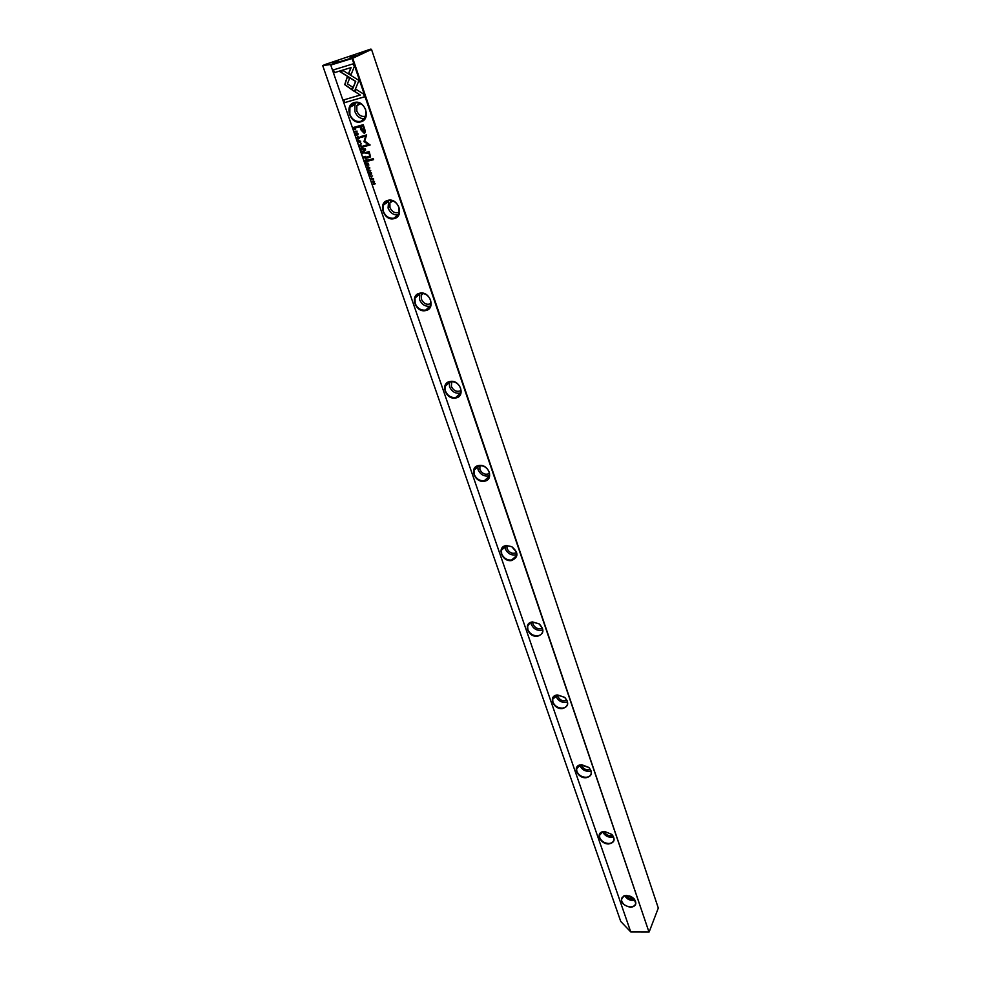 <?xml version="1.0" encoding="UTF-8"?>
<svg xmlns="http://www.w3.org/2000/svg" width="981" height="981" viewBox="0 0 981 981"><rect width="100%" height="100%" fill="white"/><g stroke="black" fill="none" stroke-linecap="round" stroke-linejoin="round"><path stroke-width="1.47" d="M366.195 157.438L365.827 156.371L363.424 157.021L365.876 158.615L366.195 157.438M365.803 163.888L366.465 165.801L366.232 164.219L367.041 163.999L367.532 165.421L367.323 163.925L368.047 163.729L368.844 165.127L368.194 163.238L365.803 163.888M368.292 159.989L368.635 160.97L373.602 159.633L373.258 158.64L368.292 159.989M364.711 129.038L363.228 124.685L356.753 126.524L357.121 127.591L359.966 126.782L361.106 130.105L364.27 133.367L365.361 131.859L364.711 129.038M369.653 172.803L369.15 173.711L370.278 174.655L370.573 172.693L371.358 174.262L371.627 173.085L370.56 172.129L370.107 174.25L369.604 172.815M371.591 174.14L370.879 172.46M372.093 182.086L374.252 181.939L372.915 184.453L375.294 183.827L373.234 183.974L374.484 181.46L372.093 182.086M354.448 91.478L358.936 80.442L343.276 70.669L339.953 71.674L355.588 81.448L352.13 89.982L354.448 91.478M356.054 133.465L355.563 134.397L356.692 135.366L357.145 133.195L357.807 134.937L358.053 133.735L356.974 132.766L356.52 134.949L356.029 133.477M360.628 141.19L358.102 140.786L358.151 141.877L360.677 142.282L360.628 141.19M360.885 121.803C350.511 125.274 343.558 105.225 354.288 102.564C364.773 99.02 371.652 119.29 360.885 121.803M394.129 218.616C383.89 221.645 377.293 202.613 387.863 200.369C398.2 197.279 404.736 216.507 394.129 218.616M425.693 310.56C415.588 313.172 409.322 295.085 419.733 293.221C429.936 290.548 436.128 308.819 425.693 310.56M455.699 397.979C445.742 400.223 439.77 383.019 450.034 381.486C460.089 379.206 465.987 396.582 455.699 397.979M484.271 481.217C474.448 483.106 468.759 466.711 478.875 465.509C488.783 463.572 494.399 480.114 484.271 481.217M511.506 560.556C501.818 562.125 496.398 546.491 506.355 545.571L511.775 546.625C518.716 552.683 518.618 557.318 511.506 560.556M537.49 636.264C527.95 637.552 522.763 622.616 532.585 621.954L539.207 623.891C544.639 629.802 544.063 633.922 537.49 636.264M562.309 708.576C553.235 709.594 547.962 695.946 557.11 694.965L564.737 697.368C569.36 702.997 568.551 706.737 562.309 708.576M586.049 777.737C577.625 778.497 572.119 766.406 580.225 764.849L588.931 767.473C592.99 772.832 592.021 776.253 586.049 777.737M608.772 843.93C600.863 844.469 595.283 833.629 602.518 831.729L604.48 831.41L611.985 834.5C615.602 839.589 614.535 842.74 608.772 843.93M630.55 907.339C621.365 904.715 619.183 900.852 623.99 895.776L626.43 895.346L634.008 898.645C637.27 903.489 636.117 906.395 630.55 907.339M630.893 931.876L649.152 931.95L630.734 931.913L330.56 64.525L352.142 57.879L370.928 49.05L324.919 64.574L322.7 65.592L330.56 64.525M649.152 931.95L658.3 908.063L371.529 49.418L352.743 58.259L648.944 931.913L352.093 58.504L330.94 65.016M373.577 178.714L371.051 178.321L371.112 179.364L373.626 179.756L373.577 178.714M353.319 63.802L333.319 69.921L334.288 72.704L350.94 67.628L348.66 73.305L351.014 74.777L354.288 66.634L353.319 63.802M344.723 84.648L351.627 89.578L352.62 87.125L347.397 83.863L349.579 78.382L347.237 76.91L344.723 84.648M363.608 94.066L355.956 89.271L354.963 91.724L360.272 95.047L343.693 99.915L344.638 102.649L364.552 96.825L363.608 94.066M368.378 169.308L367.568 167.739L369.53 167.788L369.494 169.002L369.788 167.751L368.096 166.782L367.311 168.376L368.378 169.308M368.047 151.834L365.692 152.472L366.048 153.477L367.961 152.962L369.8 154.618L369.923 155.905L367.262 157.009L367.605 157.99L370.536 156.69L369.138 151.442L368.047 151.834M364.503 149.026L364.907 150.179L365.655 149.97L365.263 148.818L364.503 149.026M364.294 151.957L363.926 150.866L361.523 151.528L362.749 151.638L362.271 153.686L363.264 152.729L364.025 153.134L364.294 151.957M354.717 131.822L357.121 131.147L354.73 131.368M360.37 148.168L361.033 150.105L360.787 148.499L361.609 148.278L362.381 149.627L361.891 148.192L362.627 147.996L363.424 149.419L362.762 147.506L360.37 148.168M370.205 176.605L372.584 175.979L370.217 176.163M359.549 145.813L362.345 146.304L359.855 145.507L361.425 143.631L359.389 145.36M363.963 141.62L368.513 144.501L363.485 145.887L363.779 146.733L370.119 144.992L364.711 140.982L366.661 134.9L360.309 136.678L360.603 137.524L365.643 136.126L363.963 141.62L365.79 136.04L360.75 137.438L360.468 136.629M368.329 171.185L370.72 170.547L368.353 170.743M355.931 127.714L355.637 126.843L353.221 127.53L354.239 129.566L355.257 129.7L355.931 127.714M367.348 160.798L366.98 159.719L364.589 160.369L365.803 160.479L365.324 162.515L367.434 161.669L367.348 160.798M357.93 139.057L357.109 137.463L359.071 137.512L359.046 138.738L359.34 137.475L357.636 136.506L356.851 138.125L357.93 139.057M350.045 57.266L355.22 55.39L350.045 57.266M333 62.526L338.2 60.638L333 62.526M629.912 895.972L624.247 895.788L621.476 899.087L621.733 901.208C623.34 904.69 626.283 906.591 630.55 906.91C633.53 906.763 635.247 905.524 635.688 903.182L633.873 898.547L631.175 896.536M599.771 837.688C601.451 841.306 604.443 843.243 608.784 843.488C611.752 843.28 613.468 841.98 613.947 839.577L613.689 837.284L611.862 834.426L604.652 831.459L602.775 831.765L599.514 835.334L599.771 837.688M576.865 771.373C578.594 775.149 581.659 777.124 586.062 777.295C589.005 777.026 590.734 775.664 591.249 773.212L590.979 770.661L588.821 767.436L581.745 764.726L580.458 764.91L576.595 768.773L576.865 771.373M552.928 702.114C554.731 706.038 557.858 708.049 562.321 708.135C565.24 707.804 566.969 706.394 567.521 703.892L567.251 701.047L564.651 697.356L557.809 695.002L552.659 699.208L552.928 702.114M527.901 629.667C529.765 633.775 532.965 635.823 537.502 635.811C540.372 635.418 542.101 633.959 542.701 631.408L542.432 628.232L539.145 623.928L532.781 622.064C529.948 622.469 528.232 623.916 527.631 626.418L527.901 629.667M501.696 553.836C503.645 558.128 506.919 560.212 511.518 560.102L516.705 555.565L516.435 551.996L511.775 546.724L506.576 545.706L501.426 550.182L501.696 553.836M474.24 474.375C476.263 478.863 479.611 480.997 484.283 480.764L489.458 476.116L489.2 472.082C487.165 467.557 483.805 465.423 479.108 465.668L473.982 470.242L474.24 474.375M445.435 391.014C447.544 395.711 450.966 397.881 455.711 397.526L460.837 392.817L460.604 388.231C458.495 383.485 455.049 381.302 450.279 381.683L445.215 386.318L445.435 391.014M415.184 303.448C417.379 308.377 420.886 310.597 425.705 310.094L430.757 305.373L430.573 300.125C428.378 295.158 424.847 292.927 419.991 293.442L415 298.089L415.184 303.448M383.363 211.369C385.656 216.531 389.249 218.8 394.154 218.15L399.095 213.478L398.985 207.445C396.68 202.233 393.062 199.952 388.133 200.627L383.264 205.201L383.363 211.369M624.627 895.665C627.178 899.516 630.673 901.048 635.099 900.276M602.604 831.814C605.081 836.192 608.735 837.909 613.579 836.989M579.685 765.143L579.796 765.511C582.273 770.208 586.025 772.022 591.077 770.956M555.798 695.455L556.068 696.51C558.594 701.366 562.395 703.193 567.496 702.016M530.88 622.53L531.248 624.357C533.799 629.348 537.649 631.212 542.775 629.961M504.884 546.135L505.276 548.845C507.839 553.946 511.677 555.859 516.828 554.596M477.735 466.024L478.066 469.74C480.592 474.902 484.406 476.876 489.544 475.687M449.372 381.916L449.531 386.772C451.971 391.934 455.724 394.006 460.8 392.976M419.709 293.515L419.574 299.646C421.891 304.76 425.533 306.93 430.487 306.146M388.648 200.516L388.071 208.058C390.242 213.049 393.712 215.317 398.47 214.888M349.861 114.397C352.253 119.829 355.944 122.147 360.922 121.337L365.692 116.813L365.705 109.835C363.301 104.342 359.586 102.024 354.582 102.858L349.886 107.272L349.861 114.397M356.091 102.588L354.95 104.575L354.914 111.65C356.9 116.432 360.137 118.811 364.613 118.787M365.962 116.016C361.952 117.254 358.911 115.611 356.826 111.098L356.851 105.752L359.12 102.993M399.414 212.154C395.331 213.699 392.179 212.178 389.96 207.592L389.886 202.969L391.505 200.565M431.076 303.546C426.956 305.275 423.743 303.84 421.425 299.254L421.303 295.22L422.345 293.307M461.058 390.536C456.95 392.326 453.725 390.965 451.358 386.428L451.787 381.56M489.531 473.443C485.448 475.209 482.235 473.884 479.868 469.458L479.942 465.583M516.595 552.536C512.56 554.216 509.372 552.904 507.054 548.624L506.907 545.669M542.37 628.085C538.373 629.606 535.246 628.294 533.002 624.174L532.744 622.077M566.944 700.299C562.996 701.623 559.943 700.311 557.784 696.375L557.527 695.026M590.39 769.386C586.503 770.49 583.536 769.165 581.5 765.425L581.328 764.763M612.794 835.542C608.968 836.401 606.111 835.064 604.198 831.545L604.186 831.483M634.204 898.939C630.783 899.565 628.11 898.388 626.16 895.395M322.7 65.592L620.74 921.441L630.734 931.913M352.093 58.504L352.743 58.259L352.093 58.504M373.307 180.185L371.259 179.265L371.529 177.794M371.738 178.199L373.454 178.689L373.111 179.768M371.382 179.29L373.344 179.449L373.307 178.775L371.358 178.616L371.382 179.29M351.063 74.642L348.819 73.232L351.1 67.554L334.435 72.631L333.479 69.872M351.676 89.443L344.883 84.574L347.348 76.972M360.272 95.047L355.11 91.638L356.054 89.332M364.54 96.788L344.797 102.576L343.853 99.866M368.353 169.222L367.458 168.291L367.728 166.929M369.702 168.879L369.665 167.69L367.949 167.334M369.641 156.286L369.947 154.52L368.108 152.877L366.195 153.392L365.864 152.423M370.131 157.218L367.752 157.904L367.421 156.96M365.643 149.934L364.674 148.977M360.309 142.736L358.298 141.791L358.617 140.234M358.825 140.651L360.505 141.178L360.113 142.319M358.421 141.804L360.383 141.975L360.358 141.264L358.396 141.092L358.421 141.804M356.9 135.255L355.711 134.311L355.772 133.073M357.991 134.838L357.182 133.171M356.667 134.863L356.937 132.778M354.509 91.331L352.13 89.982M352.277 89.896L355.747 81.374L340.137 71.625M375.282 183.778L373.062 184.354L374.399 181.841L372.253 182.049M370.511 174.532L369.334 172.423M370.254 174.152L370.499 172.141M364.245 153.024L363.264 152.729M363.154 152.607L362.896 151.552L361.695 151.479M363.914 151.27L363.044 151.565L363.914 151.27L364.012 152.607M363.044 151.565L363.841 152.705L363.767 151.368M357.109 131.111L354.864 131.736M361.302 149.983L360.53 148.119M362.369 149.578L361.756 148.192L360.787 148.499M363.399 149.37L362.774 147.91L361.891 148.192M372.572 175.93L370.34 176.519M362.308 146.181L359.696 145.728M359.536 145.274L361.437 143.655M368.513 144.501L364.11 141.534M370.107 144.943L363.926 146.647L363.644 145.85M370.695 170.51L368.476 171.099M364.699 133.171L361.253 130.019L360.113 126.708L357.268 127.505L356.912 126.475M362.982 125.887L360.714 126.574L362.982 125.887L364.11 131.834M360.714 126.574L363.743 132.006L364.356 131.515L362.835 125.973M373.589 159.584L368.77 160.884L368.451 159.94M366.735 165.679L365.962 163.839M367.801 165.299L367.188 163.913L366.232 164.219M368.831 165.09L368.194 163.631L367.323 163.925M355.649 129.529L354.399 129.48L353.393 127.481M355.662 127.248L353.65 127.861L355.662 127.248L355.465 129.112M353.65 127.861L355.11 129.271L355.514 127.334M366.134 158.493L363.595 156.985M365.839 156.764L364.92 157.07L365.839 156.764L365.901 158.088M364.92 157.07L365.717 158.186L365.692 156.862M367.299 161.853L366.318 161.571M366.097 161.583L365.95 160.394L364.748 160.32M366.183 162.049L365.545 162.368M366.955 160.111L366.097 160.406L366.955 160.111L367.066 161.448M366.097 160.406L366.894 161.546L366.82 160.21M357.906 138.995L356.998 138.039L357.317 136.617M359.242 138.64L359.218 137.426L357.538 137.033M480.322 465.583L479.684 466.355M452.462 381.597L451.199 382.909M423.338 293.466L421.303 295.22M392.805 200.933L389.886 202.969M360.701 103.692L356.851 105.752M354.95 104.575L349.886 107.272M387.986 201.939L383.264 205.201M419.402 294.312L415 298.089M449.31 382.1L445.215 386.318M477.355 466.183L473.982 470.242M504.038 546.552L501.426 550.182M529.642 623.217L527.631 626.418M554.228 696.412L552.659 699.208M577.821 766.333L576.595 768.773M600.482 833.2L599.514 835.334M622.236 897.223L621.476 899.087"/></g></svg>
